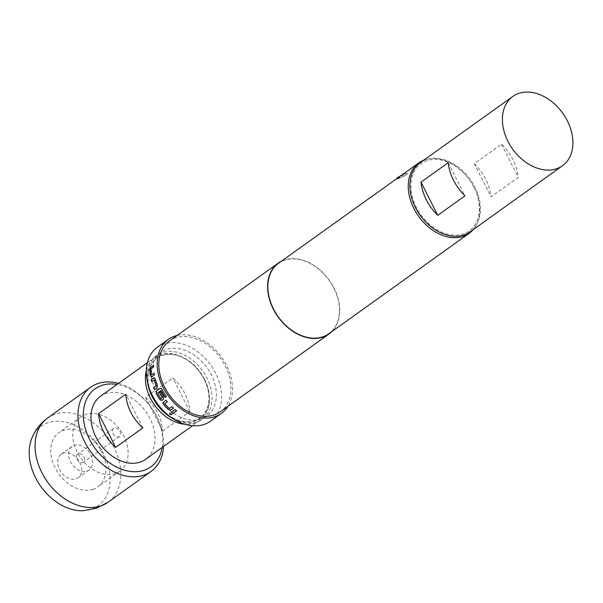 <?xml version="1.0" encoding="UTF-8"?>
<svg xmlns="http://www.w3.org/2000/svg" width="603" height="603" viewBox="0 0 603 603"><rect width="100%" height="100%" fill="white"/><g stroke="black" fill="none" stroke-linecap="round" stroke-linejoin="round"><path stroke-width="0.45" stroke-dasharray="3.02 2.26" d="M172.006 414.291L169.752 413.191M165.275 397.362L166.526 396.465A45.331 32.773 -125.6 0 1 162.094 389.244L161.574 388.558L160.187 388.332M163.624 399.126L163.699 396.744A45.331 32.773 -125.6 0 1 160.677 391.807L160.677 391.807M161.235 398.613L161.084 398.56A45.331 32.773 -125.6 0 1 157.715 392.968L161.039 390.427M396.51 178.85A6.007 0.867 153.2 0 0 396.525 178.887A6.007 0.867 153.2 0 0 398.508 178.594A6.007 0.867 153.2 0 0 406.068 174.727A6.007 0.867 153.2 0 0 407.244 173.468A6.007 0.867 153.2 0 0 405.261 173.762L396.623 179.083L406.256 175.096L407.342 173.664L405.261 173.762A6.007 0.867 153.2 0 0 400.882 175.722M113.025 433.685A4.937 3.573 54.4 0 0 118.67 436.858A4.937 3.573 54.4 0 0 119.341 436.512A4.937 3.573 54.4 0 0 119.907 431.303A4.937 3.573 54.4 0 0 114.261 428.13A4.937 3.573 54.4 0 0 113.59 428.477A4.937 3.573 54.4 0 0 113.025 433.685M83.99 457.006A4.937 3.573 -125.6 0 1 83.425 462.215A4.937 3.573 -125.6 0 1 77.109 459.388A4.937 3.573 -125.6 0 1 77.674 454.18A4.937 3.573 -125.6 0 1 83.99 457.006M90.669 454.692A14.532 10.507 -125.6 0 1 89.003 470.008A14.532 10.507 -125.6 0 1 70.43 461.702A14.532 10.507 -125.6 0 1 72.096 446.378A14.532 10.507 -125.6 0 1 90.669 454.692M79.784 462.478A14.532 10.507 -125.6 0 1 78.119 477.802A14.532 10.507 -125.6 0 1 59.546 469.496A14.532 10.507 -125.6 0 1 61.212 454.172A14.532 10.507 -125.6 0 1 79.784 462.478M162.147 447.449A47.946 34.665 54.4 0 0 117.05 384.435M118.505 383.395A51.82 37.461 -125.6 0 1 163.594 446.408M162.079 355.589A36.806 26.607 -125.6 0 1 204.138 379.219A36.806 26.607 -125.6 0 1 194.92 420.608A36.806 26.607 -125.6 0 1 152.861 396.985A36.806 26.607 -125.6 0 1 162.079 355.589M146.303 370.461A38.743 28.009 -125.6 0 1 154.865 357.375A38.743 28.009 -125.6 0 1 160.127 354.662A38.743 28.009 -125.6 0 1 202.435 375.978A38.743 28.009 -125.6 0 1 199.955 420.389A38.743 28.009 -125.6 0 1 194.694 423.095A38.743 28.009 -125.6 0 1 184.804 424.263M93.277 489.267A33.414 24.158 -125.6 0 1 56.788 470.883A33.414 24.158 -125.6 0 1 58.928 432.577A33.414 24.158 -125.6 0 1 63.466 430.24A33.414 24.158 -125.6 0 1 99.955 448.632A33.414 24.158 -125.6 0 1 97.822 486.93A33.414 24.158 -125.6 0 1 93.277 489.267M115.377 473.461A33.414 24.158 -125.6 0 1 78.88 455.069A33.414 24.158 -125.6 0 1 81.021 416.771A33.414 24.158 -125.6 0 1 85.558 414.427A33.414 24.158 -125.6 0 1 122.047 432.818A33.414 24.158 -125.6 0 1 119.914 471.116A33.414 24.158 -125.6 0 1 115.377 473.461M31.597 438.916A48.911 35.366 -125.6 0 1 47.841 422.786A48.911 35.366 -125.6 0 1 103.739 454.18A48.911 35.366 -125.6 0 1 91.49 509.188A48.911 35.366 -125.6 0 1 83.003 510.749M162.614 431.107L189.824 411.63A38.743 28.009 54.4 0 0 172.782 377.893L145.572 397.362A38.743 28.009 -125.6 0 1 162.614 431.107L145.572 397.362M100.445 396.314A38.743 28.009 -125.6 0 1 105.706 393.601A38.743 28.009 -125.6 0 1 148.014 414.924A38.743 28.009 -125.6 0 1 145.542 459.328M204.477 379.099A37.288 26.962 -125.6 0 1 195.138 421.037A37.288 26.962 -125.6 0 1 152.521 397.106A37.288 26.962 -125.6 0 1 161.86 355.167A37.288 26.962 -125.6 0 1 204.477 379.099M173.513 418.995A39.225 28.364 54.4 0 0 202.42 419.221A39.225 28.364 54.4 0 0 206.912 377.855A39.225 28.364 54.4 0 0 156.757 355.423A39.225 28.364 54.4 0 0 147.652 382.852M156.614 393.676A39.225 28.364 54.4 0 0 206.769 416.108A39.225 28.364 54.4 0 0 211.269 374.734A39.225 28.364 54.4 0 0 161.114 352.303A39.225 28.364 54.4 0 0 156.614 393.676M474.305 163.677A42.617 30.813 -125.6 0 1 491.053 196.842L518.263 177.372A42.617 30.813 54.4 0 0 501.515 144.207L474.305 163.677L491.053 196.842M469.948 231.944A42.617 30.813 54.4 0 0 472.669 183.093A42.617 30.813 54.4 0 0 426.133 159.644A42.617 30.813 54.4 0 0 420.344 162.629M473.958 187.299A41.358 29.901 54.4 0 0 426.69 160.752A41.358 29.901 54.4 0 0 416.334 207.266A41.358 29.901 54.4 0 0 463.594 233.813A41.358 29.901 54.4 0 0 473.958 187.299M423.743 160.194A43.295 31.303 -125.6 0 1 474.214 187.608A43.295 31.303 -125.6 0 1 473.347 229.509M177.184 335.441A45.526 32.916 -125.6 0 1 226.54 365.426A45.526 32.916 -125.6 0 1 227.911 406.332M157.451 347.185A45.526 32.916 -125.6 0 1 215.655 373.219A45.526 32.916 -125.6 0 1 210.432 421.226M281.42 261.212A43.589 31.514 -125.6 0 1 334.024 288.015A43.589 31.514 -125.6 0 1 331.808 331.627M169.458 340.974A43.589 31.514 -125.6 0 1 225.19 365.893A43.589 31.514 -125.6 0 1 220.193 411.864M278.465 263.323A43.295 31.303 -125.6 0 1 333.821 288.083A43.295 31.303 -125.6 0 1 328.854 333.745M448.21 162.674L464.958 195.839M501.515 144.207L518.263 177.372M142.858 427.904L125.816 394.166M189.824 411.63L172.782 377.893M176.604 410.779L176.724 410.696A45.331 32.773 -125.6 0 1 175.194 409.467L175.126 409.595M175.194 409.467L171.395 412.271M173.378 408.088L173.498 408.005A45.331 32.773 -125.6 0 1 172.043 406.648L171.961 406.769M172.043 406.648L169.443 408.563M169.353 408.412A45.331 32.773 -125.6 0 1 164.928 403.656L164.83 403.754M167.43 401.704L167.43 401.704A45.331 32.773 -125.6 0 1 166.164 400.128L166.059 400.219M166.164 400.128L163.39 402.126M154.413 389.674L157.225 387.729L157.428 385.287M157.571 385.257A45.331 32.773 -125.6 0 1 155.416 378.797L155.265 378.79M155.416 378.797L153.923 377.825M151.715 381.586L154.232 379.792M151.285 377.026L154.549 374.968A45.331 32.773 -125.6 0 1 154.247 373.129L154.089 373.099M151.639 374.855A45.331 32.773 -125.6 0 1 151.172 369.006L151.014 368.953M151.247 368.832L153.599 366.986M153.757 367.031A45.331 32.773 -125.6 0 1 153.78 365.267L153.622 365.214M47.78 417.924A51.82 37.461 -125.6 0 1 54.813 414.299A51.82 37.461 -125.6 0 1 111.404 442.813A51.82 37.461 -125.6 0 1 108.095 502.209M119.341 436.512L83.425 462.215M89.003 470.008L78.119 477.802M81.021 416.771L58.928 432.577M199.955 420.389L192.432 425.771M206.769 416.108L202.42 419.221M161.114 352.303L156.757 355.423M154.865 357.375L147.343 362.757M119.914 471.116L97.822 486.93M72.096 446.378L61.212 454.172M113.59 428.477L77.674 454.18"/><path stroke-width="0.9" d="M169.956 412.934C169.662 414.11 170.295 414.615 171.847 414.457L172.006 414.291M169.888 413.063C169.594 414.246 170.234 414.751 171.787 414.593L169.707 413.259M156.433 390.97L156.207 393.405A45.526 32.916 -125.6 0 0 159.848 399.495L162.003 400.286L163.601 399.141L163.586 396.819A45.526 32.916 -125.6 0 1 160.549 391.86L159.403 392.681A45.526 32.916 -125.6 0 0 162.411 397.596L160.963 398.636A45.526 32.916 -125.6 0 1 157.579 393.02L161.046 390.54A45.526 32.916 -125.6 0 0 165.275 397.362L166.413 396.548A45.526 32.916 -125.6 0 1 161.958 389.289L161.438 388.603L160.051 388.377L156.433 390.97L156.343 393.36A45.331 32.773 -125.6 0 0 159.968 399.42L162.117 400.204L163.624 399.126M160.564 391.89L159.531 392.628A45.331 32.773 -125.6 0 0 162.531 397.52L161.114 398.689M160.911 390.48L161.182 390.488A45.331 32.773 -125.6 0 0 165.388 397.279M117.05 384.435A47.946 34.665 54.4 0 0 101.606 385.475A47.946 34.665 54.4 0 0 89.591 439.399A47.946 34.665 54.4 0 0 144.381 470.167A47.946 34.665 54.4 0 0 162.147 447.449M163.594 446.408A51.82 37.461 -125.6 0 1 150.976 471.523A51.82 37.461 -125.6 0 1 143.936 475.149A51.82 37.461 -125.6 0 1 87.345 446.635A51.82 37.461 -125.6 0 1 90.661 387.239A51.82 37.461 -125.6 0 1 97.701 383.614A51.82 37.461 -125.6 0 1 118.505 383.395M83.003 510.749A48.911 35.366 -125.6 0 1 40.906 486.568A48.911 35.366 -125.6 0 1 31.597 438.916C34.936 430.346 40.333 423.344 47.78 417.924A51.82 37.461 -125.6 0 0 44.464 477.32A51.82 37.461 -125.6 0 0 101.055 505.834A51.82 37.461 -125.6 0 0 108.095 502.209L96.457 508.223L83.003 510.749M192.432 425.771L145.542 459.328A38.743 28.009 -125.6 0 1 140.28 462.041A38.743 28.009 -125.6 0 1 97.972 440.718A38.743 28.009 -125.6 0 1 100.445 396.314L147.343 362.757M147.652 382.852A39.225 28.364 54.4 0 0 152.257 396.789A39.225 28.364 54.4 0 0 173.513 418.995M512.851 96.427L420.344 162.629A42.617 30.813 54.4 0 0 417.615 211.472A42.617 30.813 54.4 0 0 464.159 234.921A42.617 30.813 54.4 0 0 469.948 231.944L562.456 165.742A42.617 30.813 54.4 0 0 565.177 116.892A42.617 30.813 54.4 0 0 518.64 93.442A42.617 30.813 54.4 0 0 512.851 96.427A42.617 30.813 54.4 0 0 510.13 145.27A42.617 30.813 54.4 0 0 556.667 168.719A42.617 30.813 54.4 0 0 562.456 165.742M473.347 229.509A43.295 31.303 -125.6 0 1 469.255 233.271A43.295 31.303 -125.6 0 1 413.892 208.51A43.295 31.303 -125.6 0 1 418.859 162.855A43.295 31.303 -125.6 0 1 423.743 160.194M155.265 378.79L153.765 377.817L151.097 379.724A45.526 32.916 -125.6 0 0 151.564 381.586L154.187 379.86A45.526 32.916 -125.6 0 0 156.185 385.86L153.644 387.835A45.526 32.916 -125.6 0 0 154.413 389.674L157.082 387.759L157.428 385.287A45.526 32.916 -125.6 0 1 155.265 378.79M154.262 377.659L151.097 379.724M151.572 374.9L151.481 374.832A45.526 32.916 -125.6 0 1 151.014 368.953L153.599 366.986A45.526 32.916 -125.6 0 1 153.622 365.214L150.954 367.121L149.868 369.533A45.526 32.916 -125.6 0 0 150.373 375.895L151.73 376.86L154.398 374.953A45.526 32.916 -125.6 0 1 154.089 373.099L151.572 374.9L154.104 373.227M151.202 377.018L151.73 376.86M227.911 406.332A45.526 32.916 -125.6 0 1 221.316 413.439A45.526 32.916 -125.6 0 1 163.112 387.405A45.526 32.916 -125.6 0 1 168.335 339.399A45.526 32.916 -125.6 0 1 177.184 335.441M221.316 413.439L210.432 421.226A45.526 32.916 -125.6 0 1 152.227 395.199A45.526 32.916 -125.6 0 1 157.451 347.185L168.335 339.399M160.292 388.257L156.569 390.925M331.808 331.627A43.589 31.514 -125.6 0 1 329.027 333.979A43.589 31.514 -125.6 0 1 273.295 309.053A43.589 31.514 -125.6 0 1 278.292 263.089A43.589 31.514 -125.6 0 1 281.42 261.212M329.027 333.979L220.193 411.864A43.589 31.514 -125.6 0 1 164.461 386.938A43.589 31.514 -125.6 0 1 169.458 340.974L278.292 263.089M469.255 233.271L328.854 333.745A43.295 31.303 -125.6 0 1 273.498 308.985A43.295 31.303 -125.6 0 1 278.465 263.323L418.859 162.855M163.496 402.035L163.617 404.266A45.331 32.773 -125.6 0 0 168.403 409.414L170.755 410.032L173.423 408.125A45.526 32.916 -125.6 0 1 171.961 406.769L169.27 408.525A45.526 32.916 -125.6 0 1 164.83 403.754L167.333 401.802A45.526 32.916 -125.6 0 1 166.059 400.219L163.353 402.156M168.32 409.527A45.526 32.916 -125.6 0 1 163.511 404.364L163.39 402.126M172.925 413.5A45.526 32.916 -125.6 0 1 171.395 412.271L175.126 409.595A45.526 32.916 -125.6 0 0 176.664 410.831L172.993 413.364A45.331 32.773 -125.6 0 1 171.516 412.181M421 182.151L437.748 215.316A42.617 30.813 -125.6 0 1 421 182.151L448.21 162.674A42.617 30.813 54.4 0 0 464.958 195.839L437.748 215.316M184.804 424.263A38.743 28.009 -125.6 0 1 146.303 370.461M142.858 427.904L115.655 447.381A38.743 28.009 -125.6 0 1 98.606 413.635L125.816 394.166A38.743 28.009 54.4 0 0 142.858 427.904M115.655 447.381L98.606 413.635M400.882 175.722A6.007 0.867 153.2 0 0 396.51 178.85M172.993 413.364L176.604 410.779M167.317 401.786L164.815 403.595M168.403 409.414L170.755 410.032M170.83 409.912L173.378 408.088M154.353 377.666L153.923 377.825M151.692 381.495A45.331 32.773 -125.6 0 1 151.255 379.732M156.185 385.86L156.328 385.837A45.331 32.773 -125.6 0 1 154.338 379.86L154.074 379.792M156.305 386.01L153.644 387.835M154.534 389.583A45.331 32.773 -125.6 0 1 153.788 387.812M153.614 365.388L150.954 367.121M151.112 367.182L149.868 369.533M150.026 369.586A45.331 32.773 -125.6 0 0 150.531 375.918L150.373 375.895M150.531 375.918L151.888 376.875M150.976 471.523L108.095 502.209M90.661 387.239L47.78 417.924"/></g></svg>
